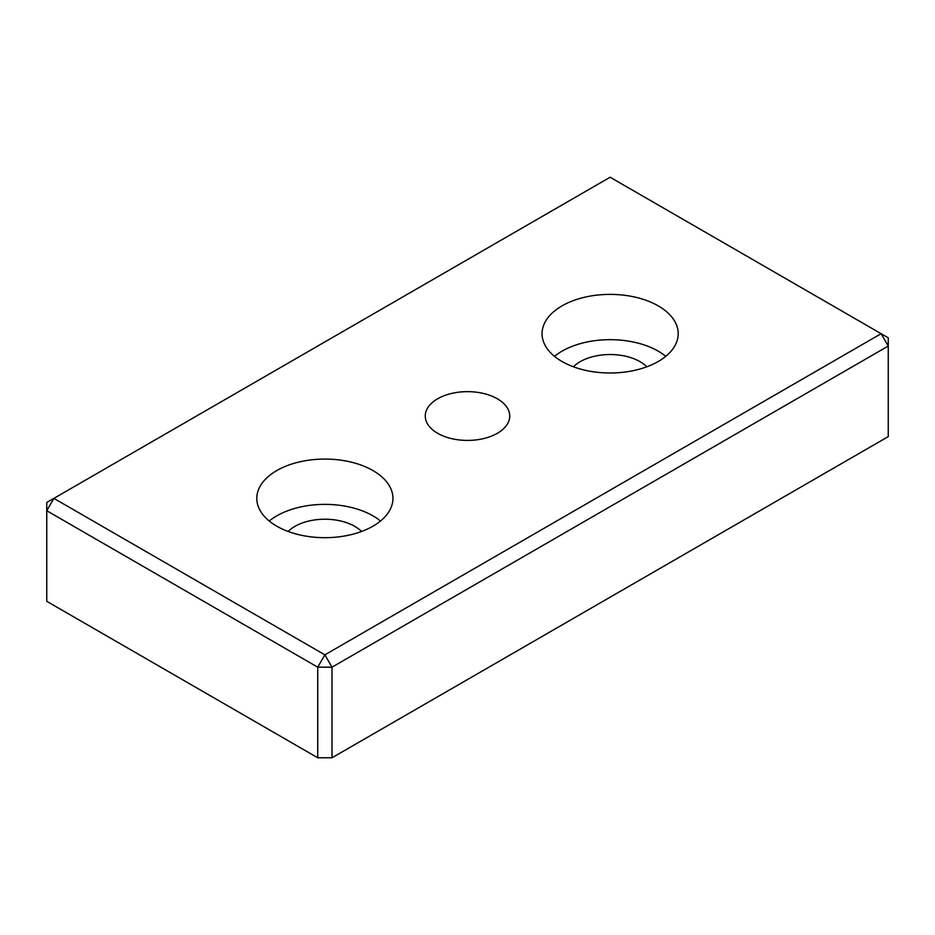<?xml version="1.0" encoding="UTF-8"?>
<svg xmlns="http://www.w3.org/2000/svg" width="935" height="935" viewBox="0 0 935 935"><rect width="100%" height="100%" fill="white"/><g stroke="black" fill="none" stroke-linecap="round" stroke-linejoin="round"><path stroke-width="1.4" d="M317.736 757.771L46.75 601.31L46.75 510.732L317.736 667.181L317.736 757.771L332.007 757.771L332.007 667.181L317.736 667.181L324.877 654.839L332.007 667.181L888.25 346.043L888.25 436.622L332.007 757.771M888.25 337.804L888.25 346.043L881.121 333.69L888.25 337.804M46.75 510.732L46.75 502.492L53.879 498.378L46.75 510.732M497.362 398.789A42.239 24.38 180 0 1 509.739 416.028A42.239 24.38 180 0 1 483.664 438.562A42.239 24.38 180 0 1 437.638 433.279A42.239 24.38 180 0 1 425.261 416.028A42.239 24.38 180 0 1 451.336 393.506A42.239 24.38 180 0 1 497.362 398.789M380.51 521.029A68.08 39.305 0 0 0 269.233 521.029M361.588 531.477A42.355 24.45 0 0 0 354.821 526.382A42.355 24.45 0 0 0 288.155 531.477M276.737 526.171A68.08 39.305 180 0 1 256.798 498.378A68.08 39.305 180 0 1 324.877 459.073A68.08 39.305 180 0 1 392.945 498.378A68.08 39.305 180 0 1 350.929 534.691A68.08 39.305 180 0 1 276.737 526.171M324.877 654.839L53.879 498.378L610.123 177.229L881.121 333.69L324.877 654.839M561.993 361.483A68.08 39.305 180 0 1 542.055 333.69A68.08 39.305 180 0 1 610.123 294.385A68.08 39.305 180 0 1 678.202 333.69A68.08 39.305 180 0 1 636.174 370.003A68.08 39.305 180 0 1 561.993 361.483M665.767 356.328A68.08 39.305 0 0 0 554.49 356.328M646.845 366.789A42.355 24.45 0 0 0 640.078 361.681A42.355 24.45 0 0 0 573.412 366.789"/></g></svg>
